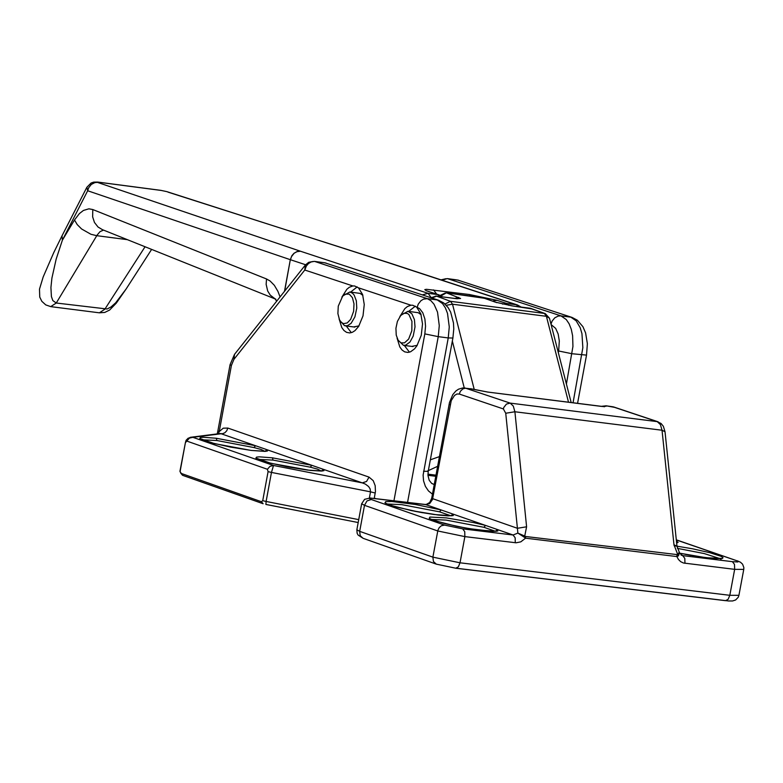 <?xml version="1.0" encoding="UTF-8"?>
<svg xmlns="http://www.w3.org/2000/svg" width="783" height="783" viewBox="0 0 783 783"><rect width="100%" height="100%" fill="white"/><g stroke="black" fill="none" stroke-linecap="round" stroke-linejoin="round"><path stroke-width="1.17" d="M358.731 519.628L266.112 501.453L271.466 472.423L268.08 471.65L267.414 469.271L186.785 441.074L185.395 442.718L180.09 471.542L180.853 473.304L261.424 501.727L262.726 500.68L266.112 501.453L265.907 504.448L358.193 522.535L265.877 504.418M268.08 471.65L262.726 500.68M407.561 502.363L438.245 336.651L448.238 337.933L423.114 475.085L423.544 480.831L425.384 486.37L428.467 490.931L432.461 494.161M551.095 324.544L555.676 328.42L558.171 334.038L559.307 340.977L558.661 350.99L572.03 353.74L586.526 355.11L587.367 343.668L585.606 332.922L582.924 326.697L577.374 320.237L572.089 317.438L457.546 279.991L572.089 317.438M374.254 498.301L375.449 491.548L375.184 485.675L373.227 480.674L369.028 477.111L227.824 428.056L223.243 428.193L219.24 431.55L231.416 365.426L230.055 364.702L234.499 354.376L233.931 359.348L304.783 270.027L305.331 265.055L234.499 354.376M397.089 338.187L399.81 346.957L402.012 349.972L404.635 351.841L407.865 352.448L410.576 351.773L414.52 348.885L416.899 345.832L421.264 335.3L422.517 323.908L420.833 313.836L416.654 307.112L419.61 308.649L422.781 312.74L424.885 318.994L425.551 326.237L424.826 333.891L393.957 500.699M339.088 318.887L341.779 327.539L343.952 330.504L346.536 332.344L349.727 332.941L352.409 332.266L355.051 330.583L358.683 326.354L363.009 315.852L364.252 304.518L362.598 294.506L358.457 287.821L410.958 305.223L407.414 306.535L404.86 308.619L399.849 316.606M438.539 300.222L324.759 262.775L438.539 300.222L443.755 302.982L448.091 307.553L450.665 312.143L453.474 322.978L453.778 328.929L452.897 338.031L448.238 337.933L449.266 326.912L447.504 313.376L445.38 307.876L442.542 303.598L437.286 299.938L427.303 298.656L314.835 261.483L324.759 262.775L314.355 261.375L311.066 261.972L308.463 263.548L306.378 265.966L304.783 270.027L352.82 285.952L349.345 287.244L346.83 289.299L341.877 297.149M218.349 433.772L219.24 431.55L217.889 430.816L230.055 364.702M352.82 285.952L354.591 285.971L358.457 287.821M410.958 305.223L412.729 305.243L416.654 307.112M227.824 428.056L226.767 430.758L224.829 432.784L222.392 433.743L220.15 433.547M369.028 477.111L366.552 481.467L362.284 482.876L311.859 465.327L310.264 467.177L317.399 469.066L321.294 471.014M264.908 451.341L267.14 449.765L255.542 445.723L253.946 447.563L261.023 449.442L264.84 451.341M375.233 493.006L370.506 491.841L370.144 488.895L368.597 486.537L365.338 484.07L362.284 482.876L273.512 465.484L271.466 472.423L370.506 491.841L369.37 498.008M357.195 286.901L350.608 292.088M346.262 325.992L351.322 332.667M343.12 295.71L349.844 291.99L360.102 293.4L362.881 295.387M358.966 325.894L353.916 326.873M415.352 306.173L408.677 311.38M404.322 345.46L409.46 352.174M401.141 315.079L407.972 311.291L418.269 312.711L421.137 314.776M417.231 345.313L412.054 346.35M321.324 471.014L323.575 469.409L323.947 470.652L321.412 471.072L310.156 470.407L270.84 463.291L255.904 458.075L256.53 457.115L259.359 456.841L272.396 457.82L311.859 465.327L267.14 449.765L267.473 450.988L264.928 451.399L251.206 450.431L214.552 443.638L199.763 438.48L200.419 437.531L203.257 437.266L216.274 438.255L255.542 445.723L221.139 433.753L192.853 437.315L273.512 465.484L270.027 466.306L267.414 469.271M202.151 439.792L216.911 440.516L253.946 447.563M258.273 459.386L273.042 460.091L310.264 467.177M492.703 301.064L497.029 300.32L506.64 303.481L516.261 304.724L388.084 262.608L166.867 191.639L160.75 190.338L165.722 191.395M428.144 291.423L438.96 294.858L426.148 290.689L424.807 289.602L426.539 289.309L469.369 294.516L497.029 300.32M161.2 190.445L98.599 182.224L94.841 182.615L91.317 184.426L88.704 187.705L87.676 190.749L290.317 259.692L291.912 255.64L294.017 253.242L297.589 251.392L300.447 251.226L428.047 293.331L437.717 294.574L439.909 296.542M168.042 192.138L389.239 262.863M160.75 190.338L97.758 182.067L93.745 182.116L91.082 183.026L86.874 187.254L62.004 235.849L62.395 240.156L56.161 259.124L51.913 278.102L50.924 287.498L51.404 296.561L52.852 300.603L56.268 303.021L97.2 234.988L100.009 231.67L103.513 230.094M127.355 239.657L96.769 235.693L90.945 234.283L81.598 228.979L77.253 224.623L74.493 219.994L62.395 240.156L87.676 190.749L86.874 187.254M102.397 229.644L98.032 227.021L94.479 222.48L92.639 216.862L92.805 209.55L88.87 208.816L83.419 210.451L79.406 213.573L74.493 219.994M276.663 301.21L275.058 298.773L275.89 299.243M275.215 298.949L270.252 295.132L267.678 290.973L266.142 284.307L266.533 278.973L92.805 209.55M145.051 246.762L104.853 309.207L99.382 312.818L104.785 312.427L109.62 310.039L116.334 303.09L126.161 288.947L115.698 302.776L111.078 306.926L107.085 309.011L56.268 303.021L50.689 306.633M525.647 536.492L677.804 554.687L673.977 544.762L662.036 430.239L514.901 411.76L526.597 526.793L524.727 536.071L525.647 536.492L525.569 538.175L523.984 537.04L524.727 536.071L517.935 533.115L523.984 537.04M673.977 544.762L676.972 546.289M676.952 554.893L676.884 556.566L678.44 559.473L680.691 561.675L683.451 563.006L734.66 569.349L729.815 595.305L460.022 562.801L464.877 536.609L516.075 542.795L520.793 541.856L525.569 538.175L676.884 556.566L678.45 555.822L677.804 554.687L678.9 552.69M526.597 526.793L517.416 528.29L517.847 533.115L513.061 534.995L515.145 537.755L515.292 542.727M679.399 552.935L678.45 555.822M473.001 389.268L487.858 392.077L601.413 406.406L606.942 406.025L603.331 406.563M470.505 388.691L487.858 392.077M601.726 406.397L606.111 405.809L612.805 406.769L657.231 421.626L510.154 403.108L513.286 406.054L514.901 411.76L505.74 413.248L517.416 528.29L431.687 498.321L449.491 402.472L452.799 394.612L455.882 391.001L458.515 389.19L462.773 387.947L471.973 388.994L465.425 388.211L462.91 388.867L460.365 391.294L459.288 394.045L456.91 394.015L454.522 395.444L451.253 400.573L432.47 499.564L429.603 503.655L425.071 504.546M614.538 407.346L606.111 405.809L601.275 406.348M462.655 528.858L464.73 531.628L464.877 536.609L437.736 530.962L364.496 505.329L366.982 500.934L371.289 499.515L369.459 498.624L370.79 498.145L425.874 504.644L441.142 509.958L415.254 504.448L391.774 501.482L385.706 501.619L384.952 502.862L389.611 505.025L411.574 510.643L438.206 515.038L448.023 515.86L453.259 515.547L453.112 514.128L441.142 509.958L439.537 511.837L450.842 515.772L453.112 514.128L485.548 525.413L483.943 527.302L495.326 531.265L497.616 529.611L485.548 525.413L473.304 522.525L446.418 517.906L429.945 517.054L429.211 518.317L433.929 520.499L456.009 526.147L469.869 528.721L492.556 531.383L497.792 531.04L497.616 529.611L513.061 534.995L462.655 528.858L444.568 525.099L441.387 525.736L439.243 527.585L437.912 530.238L432.882 557.144L460.022 562.801L458.339 566.853L455.765 568.223L436.307 564.142L433.42 561.499L432.882 557.144L359.681 531.354L360.209 535.68L363.097 538.312L436.307 564.142L455.765 568.223L725.518 600.678L728.121 599.318L729.815 595.305L738.917 595.325L743.762 569.398L734.66 569.349L734.493 564.416L732.389 561.665L682.688 555.617L684.792 558.377L684.959 563.32M676.316 539.947L737.155 560.873L738.379 561.519L737.743 561.979L732.389 561.665M422.732 512.748L414.491 511.221M468.048 528.408L457.947 526.528M690.909 555.382L685.076 554.295M571.179 402.55L549.46 318.211L546.407 316.312L544.351 313.415L450.489 301.318L452.525 304.215L446.261 305.282M444.989 304.019L450.489 301.318L436.669 296.17L456.655 298.705L460.59 298.499L446.76 292.95L483.14 297.648L495.11 302.081L512.855 306.006L530.463 308.277L545.34 313.66L529.602 308.159M408.657 339.068L404.527 342.837L401.062 342.905L398.146 340.292L396.227 335.075L395.934 328.263L397.392 321.421L400.671 315.578L404.067 313.21L407.463 313.494L408.971 314.639L411.946 321.353L411.829 330.72L408.657 339.068M407.972 311.291L411.848 313.738L414.422 319.601L415.019 326.844L413.189 336.132L409.969 342.014L405.702 345.166L403.499 345.352L397.999 340.076M353.632 311.311L350.676 319.317L347.251 322.939L343.571 323.633L341.339 322.381L339.528 319.875L337.894 313.611L338.266 306.133L342.641 296.209L345.264 294.173L349.238 294.134L352.419 297.657L354.004 303.892L353.632 311.311M349.844 291.99L352.565 293.263L354.17 295.113L356.334 300.78L356.774 308.062L354.905 316.909L351.087 323.359L347.3 325.767L344.5 325.669L339.92 320.59M180.853 473.304L182.537 475.301L262.628 503.508M458.769 280.265L447.71 278.719L560.971 315.882L570.866 317.164L576.161 320.815L580.193 327.685L581.955 333.675L582.846 347.691L573.058 402.785M442.092 280.226L447.23 278.601L456.509 279.854M550.987 324.152L552.103 321.118L554.736 317.859L558.21 316.058L560.971 315.882L566.266 319.542L569.124 323.8L571.277 329.291L572.608 335.721L572.941 346.429L566.412 384.032M440.995 279.864L445.987 278.699M326.002 263.049L323.722 262.638M305.331 265.055L308.688 262.315L313.151 261.463M558.661 350.99L558.338 352.702M452.897 338.031L428.213 471.327L423.544 471.278M434.232 484.599L431.56 483.287L429.211 480.273L427.978 475.526L428.213 471.327M417.182 307.288L418.239 304.147L420.892 300.741L423.515 299.145L427.303 298.656L430.914 300.711L434.056 304.284L437.521 312.094L439.273 325.64L438.245 336.651L424.826 333.891M261.424 501.727L263.117 503.733L182.537 475.301L179.933 471.366L185.395 442.718M231.416 365.426L233.931 359.348M434.262 484.423L432.089 483.669M186.785 441.074L189.388 438.128L192.853 437.315L188.174 438.186L186.09 440.31L185.454 442.424M185.688 441.808L187.666 438.666L190.475 437.286L220.248 433.528M216.911 440.516L216.274 438.255M272.396 457.82L273.042 460.091M97.66 182.459L300.447 251.226L296.698 251.705L294.105 253.271L291.491 256.628L290.444 259.731L305.585 264.742M469.369 294.516L471.297 296.072M433.567 289.896L436.669 294.105M422.34 294.868L428.047 293.331L431.159 297.569M160.231 190.318L160.73 190.338M97.346 182.126L98.139 182.116M518.473 306.682L516.261 304.724L517.494 304.988L389.298 262.882M502.559 304.107L506.64 303.481L508.793 305.35M284.66 291.119L290.317 259.692L284.483 291.345M280.069 296.904L277.926 291.374L274.344 285.315L270.086 280.989L266.533 278.973M99.382 312.818L50.807 306.642L45.757 304.9L41.812 301.298L39.747 297.08L39.493 289.142L43.173 276.976L53.733 252.655L61.984 235.889M662.036 430.239L660.392 424.562L657.231 421.626L661.097 423.515L663.348 426.275L665.021 431.746L662.036 430.239M465.004 387.996L510.154 403.108L506.415 404.097L503.772 407.493L503.361 408.932L505.74 413.248M503.361 408.932L459.288 394.045M600.649 406.308L601.413 406.406M487.124 391.98L604.584 406.729M681.083 555.069L682.688 555.617L679.752 553.336L676.972 546.25L665.021 431.746M456.215 568.233L728.611 600.982L732.604 600.962L735.648 599.964L738.252 597.253L738.917 595.325M450.078 404.733L449.119 404.224M610.525 406.475L613.666 406.954L658.092 421.812M364.496 505.329L359.681 531.354L356.852 529.768L361.658 503.763L364.496 505.329M676.306 539.83L736.441 560.608M374.871 498.419L375.693 498.517M444.568 525.099L371.289 499.515M387.115 503.988L401.894 504.663L439.537 511.837M431.364 519.432L446.144 520.098L483.943 527.302M720.82 559.512L721.613 558.455L706.129 557.721L679.683 553.199L698.407 556.644L714.243 558.573L722.543 558.426L723.003 557.565L720.889 556.253L709.799 552.69L692.524 548.795L674.104 545.692M677.373 548.364L704.22 553.561L720.145 558.69M676.649 543.118L678.107 542.365L676.424 541.033M568.517 402.217L546.407 316.312L452.525 304.215L474.253 389.543M452.339 341.065L464.25 387.928M439.41 456.616L430.347 459.827M532.42 309.001L512.855 306.006M512.013 305.889L495.11 302.081M496.814 302.659L482.289 297.54M485.108 298.372L446.369 292.842L441.132 295.857M445.361 292.969L440.271 295.387M454.825 298.46L458.711 297.383M453.514 298.343L454.365 298.45M435.26 296.199L436.669 296.17L431.883 298.02M427.724 470.916L437.619 466.306M435.984 475.154L427.929 474.155M435.955 475.31L427.929 474.322M586.526 355.11L577.56 403.353M217.234 433.909L217.889 430.836M266.005 451.321L251.098 450.411L230.447 447.093L211.087 442.718L201.065 439.361M322.449 470.994L307.562 470.094L287.41 466.874L268.236 462.596L257.206 458.965M428.614 291.501L429.387 291.697M521.018 307.005L517.494 304.988M275.254 298.989L102.26 229.595M69.57 221.07C39.659 215.628 39.659 215.628 69.57 221.07M126.161 288.947L151.628 249.395M442.483 296.874L438.96 294.858M361.658 503.763L364.594 499.329L370.124 498.008L426.079 504.565L429.71 502.49L431.687 498.321M363.097 538.312L358.056 535.014L357.136 533.272L356.852 529.768M452.016 515.782L434.105 514.509L420.168 512.288L396.296 507.032L386.068 503.577M496.52 531.295L478.482 530.013L464.505 527.781L444.901 523.631L430.337 519.021M737.351 560.814L740.503 562.243L742.578 564.171L743.85 567.567L743.762 569.398M549.46 318.211L545.34 313.66M457.37 298.763L436.268 296.072L430.973 297.726M427.958 475.32L435.769 476.279M403.499 345.352L413.042 346.566M398.39 340.928L397.568 339.264M400.671 315.578L401.894 314.159M345.381 325.875L354.895 327.088M340.351 321.539L339.528 319.875M342.641 296.209L343.874 294.79"/></g></svg>
